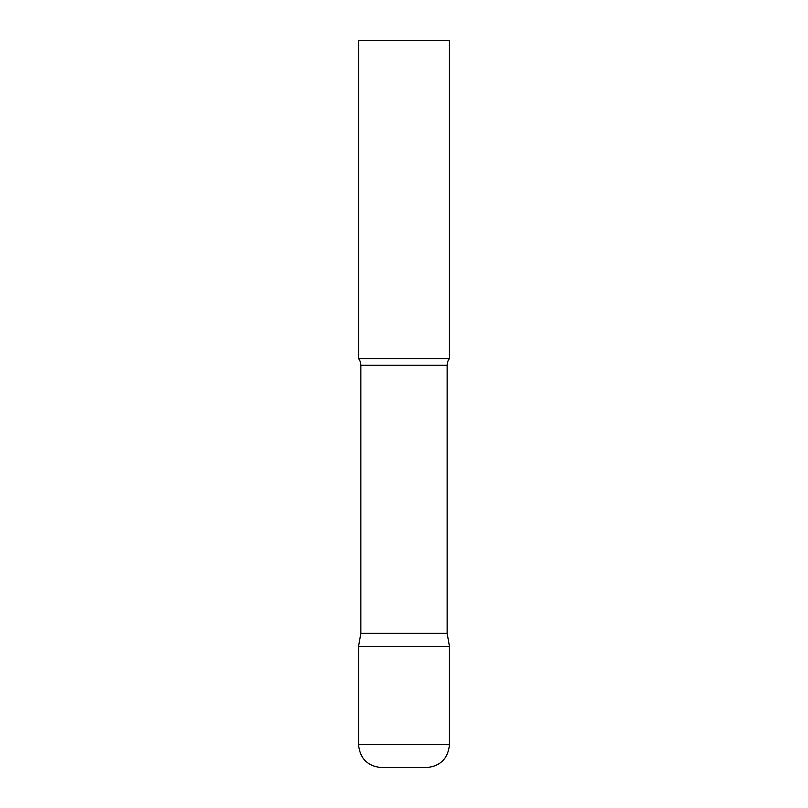 <?xml version="1.0" encoding="UTF-8"?>
<svg xmlns="http://www.w3.org/2000/svg" width="808" height="808" viewBox="0 0 808 808"><rect width="100%" height="100%" fill="white"/><g stroke="black" fill="none" stroke-linecap="round" stroke-linejoin="round"><path stroke-width="1.21" d="M358.55 744.572L358.55 646.4L360.853 633.341L447.147 633.341L449.45 646.4L358.55 646.4L449.45 646.4L449.45 744.572L358.55 744.572C359.913 758.56 367.589 766.236 381.578 767.6L426.422 767.6L381.578 767.6M447.147 633.341L447.147 365.256A10.908 10.908 0 0 1 449.45 358.55L449.45 40.4L358.55 40.4L358.55 358.55A10.908 10.908 0 0 1 360.853 365.256L447.147 365.256M360.853 633.341L360.853 365.256M358.55 358.55L449.45 358.55M449.45 744.572C448.087 758.56 440.411 766.236 426.422 767.6"/></g></svg>
